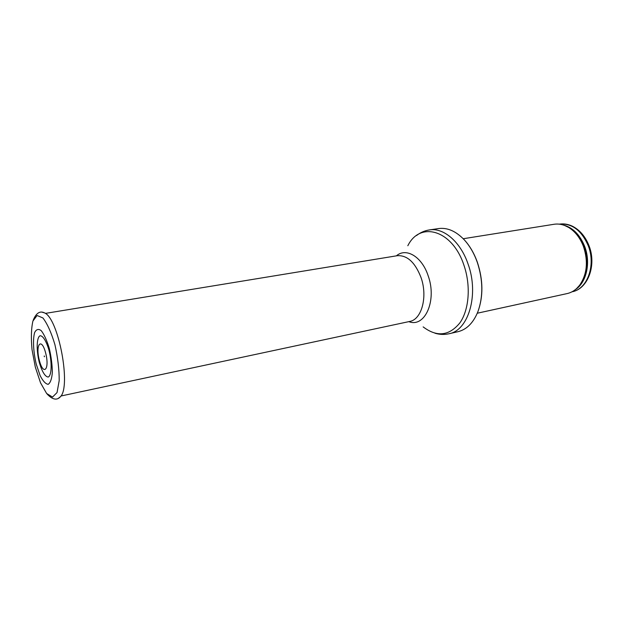 <?xml version="1.0" encoding="UTF-8"?>
<svg xmlns="http://www.w3.org/2000/svg" width="623" height="623" viewBox="0 0 623 623"><rect width="100%" height="100%" fill="white"/><g stroke="black" fill="none" stroke-linecap="round" stroke-linejoin="round"><path stroke-width="0.93" d="M463.232 238.734L554.011 224.28C558.917 223.532 563.792 224.584 568.635 227.442C575.161 231.491 580.099 237.822 583.44 246.42C588.369 261.45 587.076 274.416 579.561 285.318C576.088 289.742 571.937 292.499 567.086 293.589L477.288 313.221M477.28 262.283C483.09 280.07 483.3 296.532 477.919 311.656C473.355 322.862 466.713 329.544 457.975 331.701L448.973 333.764C468.543 330.525 479.274 294.352 468.029 263.942C460.452 241.662 443.521 227.434 429.372 229.926L438.506 228.571C447.431 227.387 456.059 231.188 464.392 239.964C469.804 245.937 474.103 253.374 477.28 262.283M44.256 356.473L44.28 355.967L44.256 356.473M36.227 364.105C33.385 352.042 32.715 339.808 34.553 332.76C36.204 329.263 38.439 328.562 41.243 330.657C44.178 334.481 46.85 340.353 49.248 348.273C51.226 356.769 52.254 364.821 52.348 372.422C51.795 378.924 50.408 382.888 48.173 384.329C45.619 383.978 42.94 381.081 40.137 375.63L36.227 364.105M39.194 362.002L39.444 362.952C42.224 371.986 45.136 376.681 48.189 377.055C51.732 375.7 52.161 362.687 48.968 350.142C46.375 341.194 42.855 335.563 40.082 335.758C36.593 337.347 36.227 349.885 39.194 362.002M39.342 360.328L39.304 360.187C35.192 344.278 41.468 336.708 45.681 353.101C49.895 369.579 43.369 376.424 39.342 360.328M588.252 245.719C596.079 265.297 587.287 289.212 572.14 291.766C587.98 288.963 596.779 265.055 589 245.688C585.324 236.46 579.764 229.949 572.327 226.165C568.028 224.163 563.706 223.486 559.376 224.14C571.867 223.112 581.493 230.308 588.252 245.719M567.498 226.647L567.109 226.585M563.005 224.926C572.592 227.356 579.811 234.505 584.654 246.373C591.025 262.641 586.445 282.756 575.231 289.711M564.89 225.581L569.523 227.761C575.948 231.748 580.807 237.97 584.101 246.435C588.945 261.216 587.668 273.964 580.27 284.695L576.75 288.418M407.831 245.742C419.98 220.931 452.243 229.723 463.847 264.97C471.004 285.404 469.189 309.67 459.906 322.846C449.175 335.945 436.925 337.3 423.149 326.888M396.415 255.843C406.103 247.292 421.919 256.606 428.149 275.74C437.221 300.535 424.839 328.033 408.836 321.639M45.347 313.4L397.248 255.71C407.169 255.048 415.097 262.314 421.016 277.508C427.915 296.758 421.662 319.63 409.654 321.468L60.937 396.01M35.324 367.118L32.022 349.589C30.948 337.9 31.243 328.383 32.918 321.047L37.076 315.495L42.917 317.956C47.325 323.734 51.312 332.596 54.894 344.558C57.791 357.376 59.224 369.377 59.201 380.567L57.043 392.568L52.527 397.069L46.632 393.487L40.542 382.849L35.324 367.118M41.967 312.139L44.591 312.91C58.484 318.47 71.326 386.501 60.415 396.742L58.251 398.416M579.561 285.318L576.579 288.574M568.635 227.442L564.679 225.495M477.919 311.656C483.386 296.47 483.207 280.015 477.382 262.306C474.204 253.421 469.874 245.968 464.392 239.964M434.971 333.219C439.651 334.621 444.316 334.8 448.973 333.764M416.53 235.533C420.385 232.527 424.66 230.658 429.372 229.926M44.591 312.91C39.919 310.573 36.111 313.042 33.175 320.308M60.415 396.742C56.911 400.62 52.472 399.709 47.083 394.009M44.28 355.967L44.428 356.761"/></g></svg>
